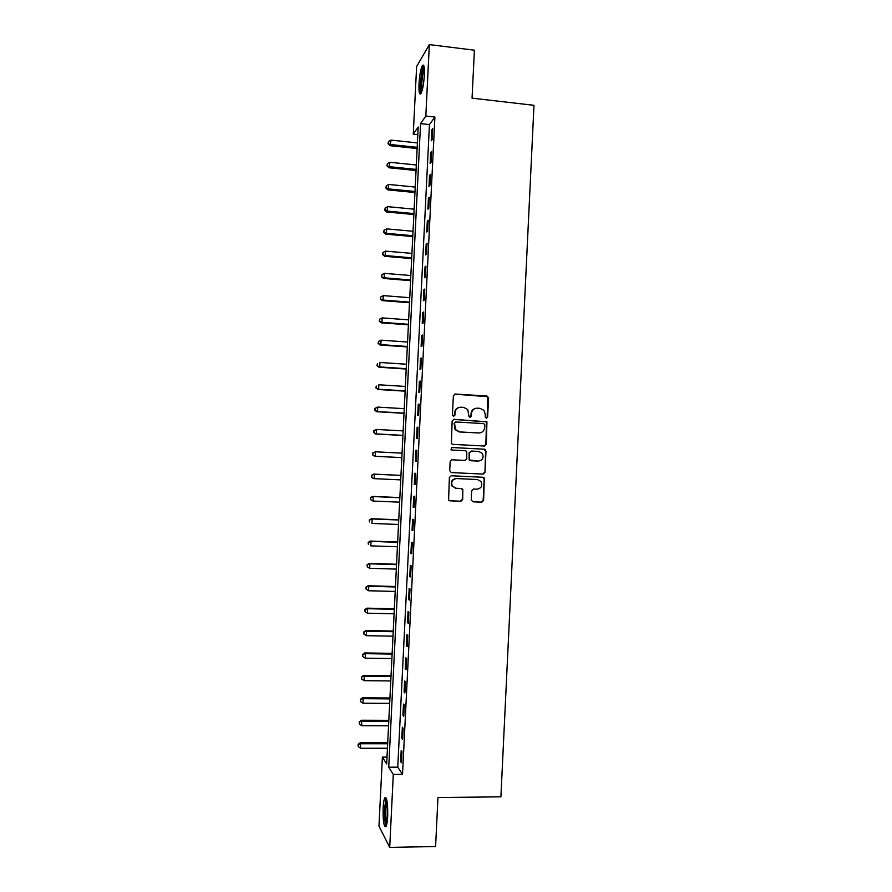 <?xml version="1.0" encoding="UTF-8"?>
<svg xmlns="http://www.w3.org/2000/svg" width="892" height="892" viewBox="0 0 892 892"><rect width="100%" height="100%" fill="white"/><g stroke="black" fill="none" stroke-linecap="round" stroke-linejoin="round"><path stroke-width="1.34" d="M486.352 418.259L487.634 417.066L488.56 397.921L486.898 396.015L455.221 394.052L453.37 395.758L452.422 415.014L453.604 416.352L454.909 415.159L455.031 412.673C455.544 409.172 457.518 407.354 460.963 407.209L463.617 407.365L467.698 409.506L469.125 416.832L470.028 417.311L471.322 416.118L471.444 413.632C471.957 410.142 473.92 408.324 477.343 408.179L479.974 408.335L483.943 410.353L485.304 414.445L485.192 416.921L486.352 418.259L487.188 417.122L487.656 396.695L454.541 394.152M453.649 416.363L455.031 412.673M470.039 417.311L471.444 413.632M383.136 808.041C383.426 802.867 383.984 799.477 384.82 797.872C386.927 797.035 387.875 803.224 387.685 816.448C387.396 821.632 386.838 825.022 386.002 826.605C383.872 827.319 382.924 821.131 383.136 808.041M418.995 83.893C419.563 75.218 420.69 69.119 422.351 65.584C423.923 63.756 424.592 66.956 424.336 75.207C423.756 83.959 422.63 90.059 420.979 93.515C419.396 95.321 418.738 92.11 418.995 83.893M471.221 499.921L472.894 501.806L481.769 502.185L483.609 500.457L484.3 478L482.973 477.265L451.24 475.759L449.378 477.499L448.587 499.977L450.014 500.825L460.818 501.293L462.669 499.553L462.825 489.307L461.443 488.504L456.091 488.27L452.333 486.051C450.828 481.836 452.244 479.338 456.559 478.558L477.454 479.539L481.044 481.535C482.739 485.783 481.39 488.348 476.986 489.206L473.518 489.05L471.667 490.778L471.221 499.921M429.353 44.6L474.399 50.186L472.058 98.165L533.985 105.312L500.903 796.846L437.972 797.504L435.586 846.53L389.704 847.4L378.966 826.092L382.389 757.118L386.671 763.92L418.192 127.032L413.264 134.146L416.62 66.532L429.353 44.6L425.83 116.027L420.567 123.609L388.734 767.198L393.305 774.457L389.704 847.4M434.906 117.03L429.453 124.59L397.754 767.153L402.526 774.401L434.906 117.03L425.83 116.027M402.526 774.401L393.305 774.457M484.479 446.033L486.318 444.327L486.932 421.793L453.995 419.329L452.132 421.046L451.408 443.592L452.768 444.361L484.479 446.033M485.995 451.096L484.969 472.381L483.13 474.098L451.397 472.582L449.713 470.686L450.159 461.51L452.021 459.781L464.933 460.428L466.784 458.711L466.739 451.486L465.401 450.75L451.965 450.047L451.006 449.501L452.088 447.505L484.334 449.2L485.627 449.891L484.969 472.381M431.795 129.842L431.249 140.769L432.163 139.587L432.698 128.604L431.795 129.842L432.642 129.931M430.669 152.621L430.134 163.57L431.037 162.467L431.572 151.484L430.669 152.621L431.516 152.71M429.543 175.434L429.007 186.383L429.911 185.369L430.446 174.375L429.543 175.434L430.39 175.512M428.416 198.247L427.881 209.207L428.773 208.271L429.32 197.277L428.416 198.247L429.264 198.325M427.29 221.082L426.755 232.043L427.647 231.206L428.193 220.201L427.29 221.082L428.138 221.16M426.164 243.929L425.629 254.9L426.521 254.142L427.056 243.137L426.164 243.929L427.012 244.007M425.038 266.797L424.503 277.769L425.384 277.1L425.93 266.084L425.038 266.797L425.885 266.864M423.912 289.677L423.365 300.66L424.257 300.08L424.793 289.053L423.912 289.677L424.759 289.744M422.786 312.568L422.239 323.562L423.12 323.06L423.667 312.033L422.786 312.568L423.633 312.635M421.648 335.481L421.113 346.475L421.983 346.074L422.529 335.024L421.648 335.481L422.507 335.537M420.522 358.406L419.976 369.411L420.846 369.087L421.392 358.038L420.522 358.406L421.37 358.461M419.396 381.341L418.85 392.357L419.719 392.123L420.266 381.062L419.396 381.341L420.243 381.397M418.259 404.299L417.712 415.315L418.582 415.17L419.128 404.109L418.259 404.299L419.117 404.344M417.133 427.268L416.586 438.295L417.445 438.24L417.991 427.168L417.133 427.268L417.98 427.313M415.995 450.248L415.449 461.287L416.308 461.32L416.854 450.237L415.995 450.248L416.843 450.293M414.858 473.251L414.312 484.3L415.17 484.412L415.717 473.329L414.858 473.251M413.732 496.264L413.186 507.314L414.033 507.526L414.579 496.431L413.732 496.264M412.595 519.3L412.048 530.361L412.885 530.651L413.431 519.545L412.595 519.3M411.457 542.336L410.911 553.408L411.747 553.787L412.294 542.682L411.457 542.336M410.32 565.405L409.774 576.477L410.61 576.946L411.156 565.829L410.32 565.405M409.183 588.475L408.636 599.558L409.461 600.115L410.008 588.988L409.183 588.475M408.045 611.566L407.499 622.661L408.324 623.307L408.87 612.168L408.045 611.566M406.908 634.68L406.351 645.775L407.176 646.51L407.722 635.372L406.908 634.68M405.76 657.805L405.213 668.9L406.027 669.725L406.585 658.575L405.76 657.805M404.622 680.942L404.076 692.047L404.89 692.961L405.436 681.811L404.622 680.942M403.485 704.089L402.928 715.206L403.742 716.209L404.288 705.048L403.485 704.089M402.337 727.259L401.79 738.386L402.593 739.479L403.151 728.307L402.337 727.259M401.199 750.44L400.642 761.578L401.445 762.76L402.002 751.577L401.199 750.44M387.005 757.107L382.389 757.118M417.813 134.636L413.264 134.146M429.453 124.59L420.567 123.609M397.754 767.153L388.734 767.198M414.312 484.3L415.17 484.334M477.41 479.528L456.158 478.525C451.843 479.305 450.438 481.792 451.932 486.006L452.311 486.017M413.186 507.314L414.033 507.358M412.048 530.361L412.896 530.383M410.911 553.408L411.769 553.441M409.774 576.477L410.632 576.5M408.636 599.558L409.495 599.58M407.499 622.661L408.346 622.683M406.351 645.775L407.209 645.786M405.213 668.9L406.072 668.911M404.076 692.047L404.935 692.058M402.928 715.206L403.786 715.217M401.79 738.386L402.649 738.386M400.642 761.578L401.5 761.578M475.938 408.28C473.028 408.859 471.389 410.666 471.021 413.687M459.492 407.321C456.604 407.923 454.987 409.729 454.63 412.728M484.389 446.033L485.872 444.339L486.486 421.849L453.47 419.385M484.802 424.904L483.642 423.566L455.812 421.983L454.519 423.176L455.5 429.576L459.759 431.929L478.781 432.977C482.204 432.81 484.166 430.992 484.679 427.513L484.802 424.904M455.399 422.027L454.519 423.176M479.272 432.977L459.358 431.962L455.098 429.61L454.117 423.232M451.218 472.57L482.683 474.076L484.523 472.359M451.82 459.781L464.933 460.428M451.809 447.528L484.334 449.2M478.257 461.097C482.739 460.205 484.055 457.607 482.215 453.314L478.725 451.441L471.389 451.062L469.538 452.779L469.582 459.993L478.056 461.097M471.177 451.062L469.538 452.779M477.822 461.086L470.497 460.718L469.159 459.982L469.114 452.779M485.549 451.096L483.888 449.2M452.333 486.051L455.5 488.203M449.59 500.758L460.406 501.215L462.257 499.487L462.703 490.344L461.365 488.504M472.894 501.806L481.334 502.118L483.163 500.39L484.2 479.115L482.75 477.253M417.4 142.91L391.042 140.111L390.083 145.686L417.133 148.529M388.377 143.322L388.466 141.549L388.087 143.768L390.819 144.549L417.188 147.325M388.466 141.549L391.042 140.111M390.083 145.686L388.087 143.768M416.319 164.987L389.938 162.288L388.99 167.774L416.04 170.517M387.273 165.477L387.362 163.704L386.983 165.901L389.715 166.726L416.096 169.402M387.362 163.704L389.938 162.288M388.99 167.774L386.983 165.901M415.215 187.064L388.823 184.466L387.886 189.885L414.947 192.516M386.169 187.643L386.258 185.87L385.879 188.034L388.6 188.914L415.003 191.479M386.258 185.87L388.823 184.466M387.886 189.885L385.879 188.034M414.122 209.163L387.719 206.665L386.782 212.006L413.866 214.537M385.054 209.832L385.143 208.059L384.775 210.189L387.496 211.114L413.91 213.589M385.143 208.059L387.719 206.665M386.782 212.006L384.775 210.189M413.029 231.273L386.615 228.887L386.392 233.325L385.678 234.139L412.773 236.558M383.95 232.031L384.039 230.259L383.672 232.355L386.392 233.325L412.818 235.7M384.039 230.259L386.615 228.887M385.678 234.139L383.672 232.355M421.559 92.289L421.381 92.066C419.441 89.534 421.827 67.859 424.135 67.123L424.135 67.123M424.336 68.952C422.473 72.285 420.979 86.959 422.117 90.571M423.823 65.752L423.756 65.852C421.28 69.375 419.229 89.914 420.968 93.537M386.604 825.022C385.199 822.892 384.619 817.418 384.865 808.576C385.166 803.335 385.757 800.28 386.649 799.41M387.028 801.172L385.901 808.832C385.667 815.366 386.035 820.161 386.994 823.227M386.18 798.095L384.575 808.052C384.285 816.793 384.798 822.903 386.125 826.371M411.937 253.395L385.5 251.109L385.277 255.558L384.563 256.283L411.68 258.602M382.846 254.253L382.936 252.469L382.557 254.543L385.277 255.558L411.714 257.821M382.936 252.469L385.5 251.109M384.563 256.283L382.557 254.543M410.844 275.539L384.396 273.353L384.173 277.802L383.46 278.449L410.588 280.668M381.731 276.475L381.821 274.703L381.453 276.743L384.173 277.802L410.621 279.965M381.821 274.703L384.396 273.353M383.46 278.449L381.453 276.743M409.74 297.694L383.281 295.609L383.058 300.069L382.356 300.626L409.495 302.734M380.616 298.72L380.706 296.936L380.349 298.954L383.058 300.069L409.528 302.12M380.706 296.936L383.281 295.609M382.356 300.626L380.349 298.954M408.647 319.86L382.166 317.887L381.954 322.335L381.252 322.826L408.402 324.822M379.513 320.975L379.602 319.202L379.234 321.176L381.954 322.335L408.425 324.298M379.602 319.202L382.166 317.887M381.252 322.826L379.234 321.176M407.544 342.037L381.062 340.164L380.839 344.624L380.137 345.026L407.31 346.921M378.398 343.253L378.487 341.469L378.119 343.409L380.839 344.624L407.332 346.475M378.487 341.469L381.062 340.164M380.137 345.026L378.119 343.409M406.451 364.237L379.947 362.464L379.724 366.924L379.033 367.248L406.217 369.043M377.283 365.542L377.372 363.758L377.015 365.664L379.724 366.924L406.228 368.675M379.033 367.248L377.015 365.664M405.347 386.448L378.832 384.787L378.609 389.247L377.918 389.481L405.113 391.164M376.179 387.842L376.268 386.058L375.9 387.931L378.609 389.247L405.135 390.886M377.918 389.481L375.9 387.931M404.254 408.67L377.717 407.109L377.494 411.58L376.814 411.736L404.02 413.308M375.064 410.153L375.153 408.369L374.785 410.22L377.494 411.58L404.031 413.119M374.874 408.436L377.717 407.109L375.153 408.369M376.814 411.736L374.785 410.22M403.151 430.903L376.602 429.453L376.379 433.925L375.699 433.991L402.928 435.463M373.949 432.475L374.038 430.691L373.681 432.508L376.379 433.925L402.928 435.363M373.77 430.725L376.602 429.453L374.038 430.691M375.699 433.991L373.681 432.508M402.047 453.158L375.487 451.809L375.264 456.28L374.595 456.269L401.824 457.641M372.834 454.82L372.923 453.036L372.566 454.82L375.264 456.28L401.824 457.618M372.655 453.036L375.487 451.809L372.923 453.036M374.595 456.269L372.566 454.82M400.954 475.38L373.703 474.109L374.372 474.176L374.149 478.658L400.731 479.885M400.943 475.425L374.372 474.176L371.54 475.358L371.719 477.187L371.808 475.391M371.719 477.187L373.48 478.569L371.451 477.142M371.54 475.358L373.703 474.109M399.85 497.58L372.588 496.409L373.257 496.565L373.034 501.048L399.627 502.163M399.839 497.714L373.257 496.565L370.425 497.703L370.593 499.553L370.682 497.758M370.593 499.553L373.034 501.048L370.336 499.487M370.425 497.703L372.588 496.409M398.746 519.791L371.473 518.731L372.142 518.966L371.919 523.448L398.523 524.463M398.735 520.003L372.142 518.966L369.31 520.047L369.478 521.943L369.567 520.148M369.31 520.047L371.473 518.731M397.654 542.013L370.358 541.065L371.027 541.377L370.804 545.871L397.419 546.774M397.631 542.314L371.027 541.377L368.184 542.414L368.363 544.343L368.452 542.548M368.184 542.414L370.358 541.065M396.55 564.257L369.243 563.409L369.901 563.811L369.678 568.293L396.304 569.107M396.527 564.636L369.901 563.811L367.069 564.803L367.248 566.755L367.337 564.959M369.678 568.293L367.248 566.755M367.069 564.803L369.243 563.409M395.446 586.512L368.128 585.765L368.786 586.256L368.563 590.749L395.201 591.441M395.424 586.981L368.786 586.256L365.954 587.192L366.121 589.188L366.211 587.393M368.563 590.749L366.121 589.188M365.954 587.192L368.128 585.765M394.342 608.779L367.013 608.143L367.66 608.712L367.437 613.205L394.097 613.796M394.32 609.325L367.66 608.712L364.839 609.604L365.006 611.633L365.096 609.838M367.437 613.205L365.006 611.633M364.839 609.604L367.013 608.143M393.238 631.057L365.898 630.533L366.545 631.19L366.322 635.684L392.993 636.174M393.216 631.692L366.545 631.19L363.713 632.027L363.88 634.089L363.969 632.294M366.322 635.684L363.88 634.089M363.713 632.027L365.898 630.533M392.134 653.357L364.783 652.933L365.419 653.669L365.196 658.173L391.878 658.552M392.101 654.081L365.419 653.669L362.598 654.472L362.754 656.568L362.843 654.761M365.196 658.173L362.754 656.568M362.598 654.472L364.783 652.933M391.03 675.668L363.657 675.356L364.304 676.169L364.07 680.674L390.774 680.953M390.997 676.471L364.304 676.169L361.472 676.917L361.639 679.046L361.728 677.251M364.07 680.674L361.639 679.046M361.472 676.917L363.657 675.356M389.927 697.99L362.542 697.789L363.178 698.692L362.955 703.197L389.659 703.364M389.882 698.882L363.178 698.692L360.357 699.384L360.513 701.558L360.602 699.752M362.955 703.197L360.513 701.558M360.357 699.384L362.542 697.789M388.823 720.323L361.427 720.234L361.829 725.731L388.555 725.798M388.778 721.305L362.052 721.215L359.231 721.873L359.387 724.07L359.476 722.264M361.829 725.731L359.387 724.07M359.231 721.873L361.427 720.234M387.719 742.679L360.301 742.69L360.702 748.277L387.44 748.232M387.663 743.75L360.925 743.761L358.105 744.363L358.261 746.604L358.35 744.798M360.702 748.277L358.261 746.604M358.105 744.363L360.301 742.69M422.351 65.584L423.812 65.763"/></g></svg>
